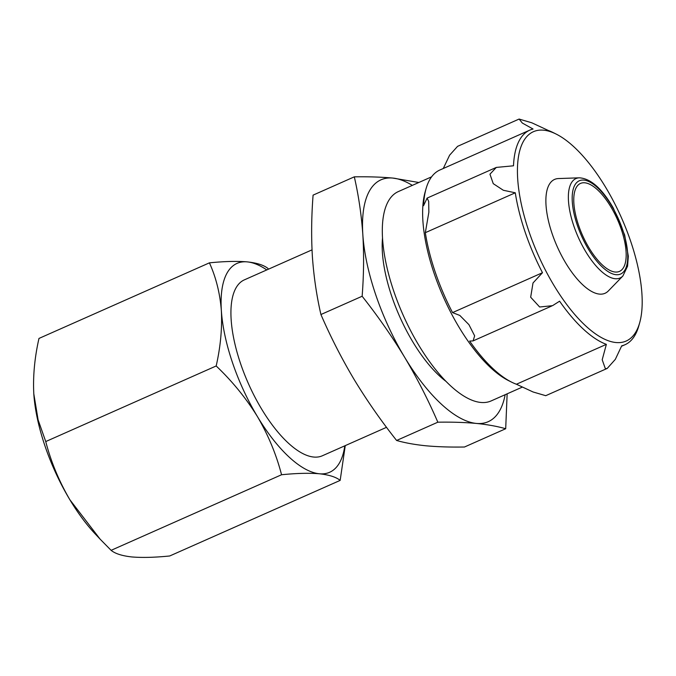 <?xml version="1.0" encoding="UTF-8"?>
<svg xmlns="http://www.w3.org/2000/svg" width="676" height="676" viewBox="0 0 676 676"><rect width="100%" height="100%" fill="white"/><g stroke="black" fill="none" stroke-linecap="round" stroke-linejoin="round"><path stroke-width="1.01" d="M268.026 268.499C263.953 265.161 257.041 262.956 247.281 261.882C237.006 261.029 224.39 261.35 209.416 262.846C215.982 277.261 219.962 293.19 221.356 310.614A114.252 45.52 -113.9 0 1 247.281 261.882A114.252 45.52 -113.9 0 1 266.783 269.927M257.421 416.568A114.252 45.52 -113.9 0 1 221.356 310.614C222.26 328.249 220.537 346.704 216.185 365.969C232.316 381.306 246.064 398.172 257.421 416.568C268.287 435.158 276.332 454.551 281.554 474.746C296.527 473.242 309.152 472.921 319.41 473.775A114.252 45.52 -113.9 0 1 257.421 416.568M344.794 445.83A114.252 45.52 -113.9 0 1 319.41 473.775C329.17 474.856 336.09 477.062 340.163 480.391L345.259 445.619M418.833 182.495L392.84 178.075C381.416 177.036 368.572 176.622 354.308 176.842C358.576 195.432 361.415 214.655 362.826 234.504A132.293 52.711 -113.9 0 1 392.84 178.075A132.293 52.711 -113.9 0 1 412.326 185.385M404.586 357.181A132.293 52.711 -113.9 0 1 362.826 234.504C364.026 254.455 363.798 275.031 362.142 296.249C377.723 315.929 391.869 336.234 404.586 357.181C417.1 378.222 428.178 399.888 437.837 422.196C451.999 421.968 464.843 422.382 476.36 423.43A132.293 52.711 -113.9 0 1 404.586 357.181M505.149 394.708A132.293 52.711 -113.9 0 1 476.36 423.43C487.565 424.562 497.342 426.336 505.69 428.736L507.144 393.829M446.101 381.45A96.212 38.338 -113.9 0 1 382.506 238.053M443.27 168.501L449.616 155.184L457.576 146.346L519.109 119.052L522.345 123.066L533.06 129.031A117.379 46.771 -113.9 0 0 529.798 130.13L439.856 170.014A117.379 46.771 66.1 0 0 426.007 188.908A117.379 46.771 66.1 0 0 423.556 205.681L427.097 198.119L428.677 201.38L428.863 212.23L425.331 232.679A117.379 46.771 66.1 0 0 452.54 312.608L459.832 315.447L468.924 324.649L474.645 335.837L473.099 340.907L469.651 341.084A117.379 46.771 66.1 0 0 511.724 382.202A117.379 46.771 66.1 0 0 516.413 384.238L533.051 391.97L545.718 395.688M511.724 382.202L508.707 380.698A114.489 45.613 -113.9 0 1 443.321 296.882A114.489 45.613 -113.9 0 1 425.094 192.153L426.007 188.908M522.311 387.103L491.097 400.944A114.489 45.613 -113.9 0 1 480.83 402.448A114.489 45.613 -113.9 0 1 398.122 303.118A114.489 45.613 -113.9 0 1 398.265 191.612L431.601 176.833M437.837 422.196L396.609 440.473C381.036 420.802 366.882 400.488 354.165 379.54C341.65 358.508 330.572 336.834 320.923 314.526C316.647 295.944 313.816 276.721 312.405 256.863C311.205 236.921 311.433 216.337 313.089 195.127L354.308 176.842M505.69 428.736L464.471 447.013C450.309 447.242 437.465 446.836 425.948 445.788C414.743 444.647 404.966 442.873 396.609 440.473M362.142 296.249L320.923 314.526M386.52 427.325L322.351 455.776A96.212 38.338 -113.9 0 1 313.715 457.044A96.212 38.338 -113.9 0 1 244.213 373.575A96.212 38.338 -113.9 0 1 244.34 279.872L312.016 249.866M452.54 312.608L542.482 272.715L533.009 282.974L530.668 297.22L539.651 306.997L552.52 305.679L559.601 301.192A117.379 46.771 -113.9 0 0 606.364 344.354L516.413 384.238M542.482 272.715A117.379 46.771 -113.9 0 1 515.281 192.795L425.331 232.679M529.798 130.13A117.379 46.771 -113.9 0 0 513.507 165.797L496.311 167.42L489.956 174.18L493.252 183.661L503.333 190.269L515.281 192.795M556.111 134.051A114.489 45.613 -113.9 0 1 621.506 217.866A114.489 45.613 -113.9 0 1 639.724 322.596A114.489 45.613 -113.9 0 1 615.946 342.529A114.489 45.613 -113.9 0 1 525.159 219.387A114.489 45.613 -113.9 0 1 556.111 134.051L553.095 132.547A117.379 46.771 -113.9 0 0 548.405 130.51L531.784 122.787L519.109 119.061M639.724 322.596L638.82 325.84A117.379 46.771 -113.9 0 1 624.97 344.735A117.379 46.771 -113.9 0 1 621.709 345.833L615.312 359.378L607.251 368.395L605.383 368.775L602.198 359.759L606.364 344.354M615.16 272.022A48.106 19.165 -113.9 0 1 580.405 230.288A48.106 19.165 -113.9 0 1 580.473 183.441A48.106 19.165 -113.9 0 1 617.492 219.641A48.106 19.165 -113.9 0 1 619.47 271.389A48.106 19.165 -113.9 0 1 615.16 272.022M622.883 275.994L608.315 290.976A62.276 24.809 -113.9 0 1 599.46 294.102A62.276 24.809 -113.9 0 1 552.765 235.493A62.276 24.809 -113.9 0 1 558.46 178.557L579.34 177.822C590.782 178.532 602.105 188.621 613.318 208.081L624.658 234.986L628.317 256.255L627.573 266.2L622.883 275.994A54.384 21.666 -113.9 0 1 615.152 278.723A54.384 21.666 -113.9 0 1 574.372 227.542A54.384 21.666 -113.9 0 1 579.34 177.822M340.163 480.391L169.718 555.976C154.736 557.48 142.121 557.801 131.854 556.948C122.094 555.875 115.182 553.669 111.109 550.332L100.09 539.118L69.865 499.741C59.006 481.143 50.962 461.75 45.74 441.563L38.101 419.838L33.8 393.795C32.896 376.16 34.62 357.705 38.971 338.439L209.416 262.846M281.554 474.746L111.109 550.332M216.185 365.969L45.74 441.563M100.09 539.127L94.986 533.685A114.252 45.52 -113.9 0 1 69.865 499.741A114.252 45.52 -113.9 0 1 33.969 396.094A114.252 45.52 -113.9 0 1 33.8 393.795M616.073 274.701A50.996 20.314 -113.9 0 1 572.302 201.879A50.996 20.314 -113.9 0 1 611.543 205.665A50.996 20.314 -113.9 0 1 616.073 274.701M551.599 306.067L473.437 340.738M496.311 167.42L427.097 198.11M624.97 344.735L621.548 346.247M607.259 368.403L545.718 395.697"/></g></svg>
